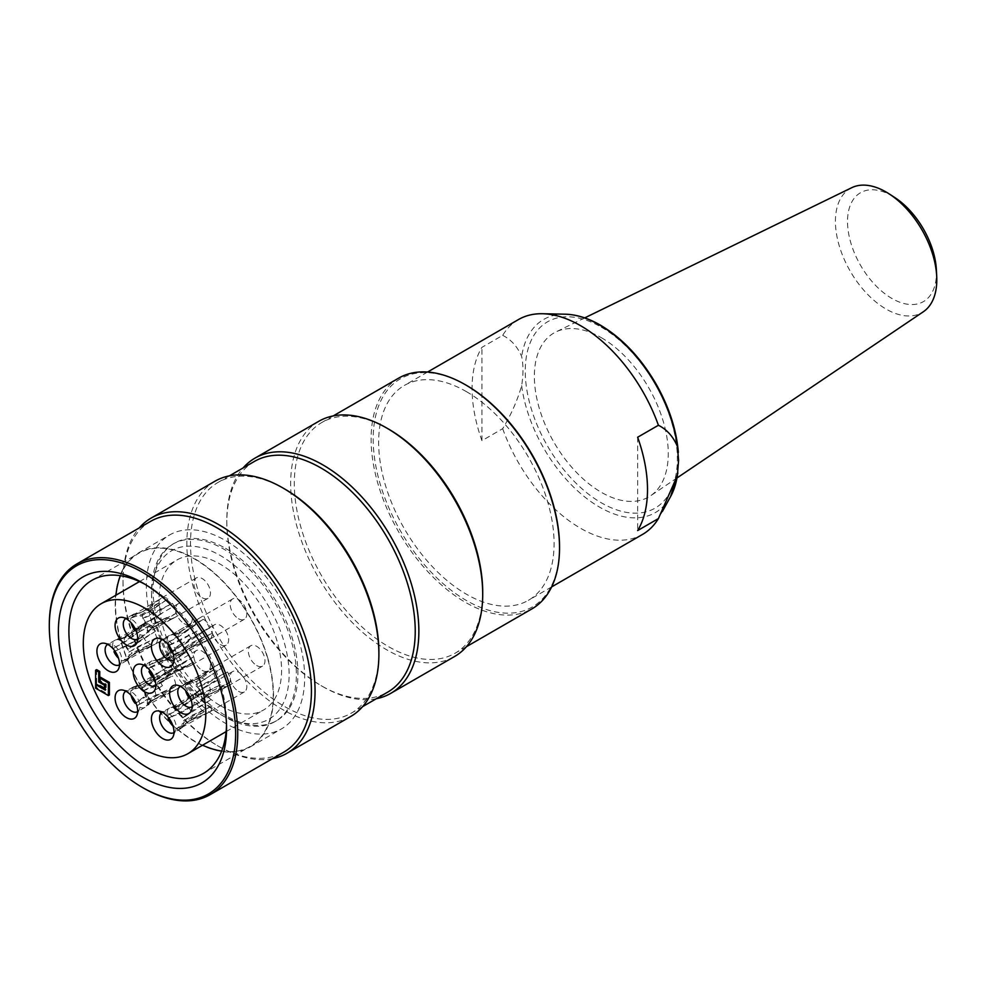 <?xml version="1.0" encoding="UTF-8"?>
<svg xmlns="http://www.w3.org/2000/svg" width="986" height="986" viewBox="0 0 986 986"><rect width="100%" height="100%" fill="white"/><g stroke="black" fill="none" stroke-linecap="round" stroke-linejoin="round"><path stroke-width="0.74" stroke-dasharray="4.93 3.7" d="M214.973 481.217A135.797 78.399 -120 0 0 194.131 589.924A135.797 78.399 -120 0 0 350.769 716.44M272.506 758.653A135.797 78.399 60 0 1 219.028 746.562A135.797 78.399 60 0 1 130.288 626.788A135.797 78.399 60 0 1 123.003 580.249A135.797 78.399 60 0 1 139.272 527.892M143.512 788.073A133.233 76.92 60 0 1 56.436 670.566A133.233 76.92 60 0 1 49.3 624.902M150.599 521.36A133.233 76.92 -120 0 0 123.003 582.344A133.233 76.92 -120 0 0 130.14 628.008A133.233 76.92 -120 0 0 217.216 745.515A133.233 76.92 -120 0 0 283.832 752.121M284.695 488.994A133.233 76.92 -120 0 0 218.079 482.4A133.233 76.92 -120 0 0 197.619 589.049A133.233 76.92 -120 0 0 351.299 713.161A133.233 76.92 -120 0 0 378.895 652.165M254.413 461.423A133.233 76.92 -120 0 0 226.817 522.407A133.233 76.92 -120 0 0 233.953 568.072A133.233 76.92 -120 0 0 321.017 685.59A133.233 76.92 -120 0 0 387.634 692.184M318.786 421.293A135.797 78.399 -120 0 0 297.932 530A135.797 78.399 -120 0 0 454.583 656.503M376.307 698.729A135.797 78.399 60 0 1 322.841 686.638A135.797 78.399 60 0 1 234.089 566.851A135.797 78.399 60 0 1 226.817 520.312A135.797 78.399 60 0 1 243.086 467.968M398.701 378.119A133.233 76.92 -120 0 0 378.254 484.767A133.233 76.92 -120 0 0 531.935 608.88M388.509 429.058A133.233 76.92 -120 0 0 321.892 422.464A133.233 76.92 -120 0 0 301.433 529.112A133.233 76.92 -120 0 0 455.113 653.225A133.233 76.92 -120 0 0 482.709 592.241M466.353 391.602A124.051 71.621 60 0 1 544.223 584.501A124.051 71.621 60 0 1 528.385 600.326A124.051 71.621 60 0 1 404.334 528.706A124.051 71.621 60 0 1 404.334 385.464A124.051 71.621 60 0 1 466.353 391.602M559.53 546.688A131.767 76.07 60 0 1 466.353 600.474A131.767 76.07 60 0 1 373.189 439.103A131.767 76.07 60 0 1 466.366 385.316M226.509 725.326A111.492 64.373 -120 0 0 226.558 722.368A111.492 64.373 -120 0 0 147.727 585.832A111.492 64.373 -120 0 0 145.139 584.39M202.586 745.194A111.492 64.373 60 0 1 121.512 642.613A111.492 64.373 60 0 1 115.966 595.174M120.415 575.701A111.492 64.373 60 0 1 138.632 553.368A111.492 64.373 60 0 1 250.124 617.741A111.492 64.373 60 0 1 250.124 746.476A111.492 64.373 60 0 1 221.677 751.085M267.539 657.255A111.948 64.632 60 0 1 250.345 746.87A111.948 64.632 60 0 1 138.397 682.238A111.948 64.632 60 0 1 138.41 552.973A111.948 64.632 60 0 1 267.539 657.255M225.523 548.327A102.396 59.123 60 0 1 292.411 638.571A102.396 59.123 60 0 1 276.721 720.618A102.396 59.123 60 0 1 225.523 715.553A102.396 59.123 60 0 1 158.623 625.321A102.396 59.123 60 0 1 174.325 543.261A102.396 59.123 60 0 1 225.523 548.327M298.672 639.273A111.948 64.632 60 0 1 281.491 728.888A111.948 64.632 60 0 1 169.543 664.256A111.948 64.632 60 0 1 169.543 534.991A111.948 64.632 60 0 1 298.672 639.273M223.156 667.189L196.818 684.37L223.156 667.189A11.746 6.779 -120 0 0 221.924 666.376A11.746 6.779 -120 0 0 216.057 665.797A11.746 6.779 -120 0 0 215.712 666.018L215.392 666.253M187.525 682.571L215.712 666.018L198.285 678.75L186.637 683.064A11.746 6.779 60 0 1 187.685 682.176A11.746 6.779 60 0 1 189.743 681.622A11.746 6.779 60 0 1 193.564 682.756A11.746 6.779 60 0 1 195.931 684.518L196.978 684.062M196.818 684.37L195.931 684.518M186.637 683.064L187.882 682.965M228.148 685.911L208.822 694.403L203.141 698.224L200.491 701.638A11.746 6.779 60 0 1 199.431 702.513A11.746 6.779 60 0 1 191.198 700.171L202.179 693.355L220.704 684.752A11.746 6.779 -120 0 0 227.421 686.33A11.746 6.779 -120 0 0 227.803 686.145A11.746 6.779 -120 0 0 228.148 685.911L201.501 701.009M220.704 684.752L192.048 699.53M192.221 699.222L191.198 700.171M200.491 701.638L201.156 700.627M256.656 665.501A11.746 6.779 -120 0 0 262.535 666.092A11.746 6.779 -120 0 0 264.334 656.676A11.746 6.779 -120 0 0 256.656 646.323A11.746 6.779 -120 0 0 250.789 645.744A11.746 6.779 -120 0 0 248.99 655.16A11.746 6.779 -120 0 0 256.656 665.501M185.602 685.023L186.933 684.765L185.602 685.023A11.746 6.779 60 0 0 185.614 690.557M188.979 697.706L216.427 679.97L199.406 690.274L190.187 696.954M186.933 684.765L196.99 681.203L213.715 669.814A11.746 6.779 -120 0 0 216.427 679.97M213.715 669.814L186.588 684.37M227.433 671.971L207.701 682.891L198.137 686.995A11.746 6.779 60 0 1 201.526 699.666L210.117 691.95L230.145 682.127A11.746 6.779 -120 0 0 227.433 671.971L199.012 686.318M230.145 682.127L202.45 699.222M202.093 698.827L201.526 699.666M198.137 686.995L198.839 686.626M212.052 706.001L192.036 715.331L183.532 720.963A11.746 6.779 60 0 1 182.767 726.842A11.746 6.779 60 0 1 181.264 728.346A11.746 6.779 60 0 1 179.353 728.888L189.053 721L208.699 712.36A11.746 6.779 -120 0 0 209.254 712.163A11.746 6.779 -120 0 0 209.636 711.978A11.746 6.779 -120 0 0 212.052 706.001L184.468 720.273M208.699 712.36L180.216 728.346M180.081 727.853L179.353 728.888M183.532 720.963L184.099 720.224M195.474 697.595L178.737 709.489L167.263 715.392A11.746 6.779 60 0 1 169.518 708.01A11.746 6.779 60 0 1 171.441 707.467L181.72 703.819L198.815 691.248A11.746 6.779 -120 0 0 197.89 691.63A11.746 6.779 -120 0 0 197.533 691.864A11.746 6.779 -120 0 0 195.474 697.595L168.236 714.973M198.815 691.248L172.488 706.913M172.612 707.406L171.441 707.467L172.612 707.406M167.263 715.392L168.594 715.035M238.489 691.334A11.746 6.779 -120 0 0 244.368 691.925A11.746 6.779 -120 0 0 246.167 682.509A11.746 6.779 -120 0 0 238.489 672.156A11.746 6.779 -120 0 0 232.622 671.577A11.746 6.779 -120 0 0 230.823 680.993A11.746 6.779 -120 0 0 238.489 691.334M182.693 717.82L183.704 717.414L182.693 717.82A11.746 6.779 60 0 0 175.397 708.589A11.746 6.779 60 0 0 173.733 707.825L174.584 707.233L173.733 707.825M174.584 707.233L203.252 691.938L184.592 704.263L174.719 707.738M183.334 717.352L191.001 711.411L210.437 699.949A11.746 6.779 -120 0 0 203.757 692.209A11.746 6.779 -120 0 0 203.252 691.938M210.437 699.949L183.704 717.414M197.089 703.659L169 717.845L179.785 713.408L197.089 703.659A11.746 6.779 -120 0 0 204.262 711.67L186.181 720.556L177.061 728.531A11.746 6.779 60 0 1 172.969 725.955M169.358 717.907L168.101 718.535L169 717.845M177.061 728.531L177.985 727.52M178.109 728.013L204.262 711.67M177.628 647.666L160.693 660.065L149.009 665.217A11.746 6.779 60 0 1 151.351 661.199A11.746 6.779 60 0 1 153.409 660.645A11.746 6.779 60 0 1 156.01 661.175L165.697 657.181L183.236 644.437A11.746 6.779 -120 0 0 179.723 644.819A11.746 6.779 -120 0 0 179.366 645.054A11.746 6.779 -120 0 0 177.628 647.666L149.958 664.774M183.236 644.437L157.07 660.669M157.07 661.113L156.01 661.175M149.009 665.217L150.34 664.995M193.552 662.321L173.746 671.133L165.438 677.518A11.746 6.779 60 0 1 164.6 680.032A11.746 6.779 60 0 1 163.097 681.536A11.746 6.779 60 0 1 158.45 681.56L168.754 674.017L187.956 665.55A11.746 6.779 -120 0 0 191.087 665.353A11.746 6.779 -120 0 0 191.469 665.168A11.746 6.779 -120 0 0 193.552 662.321L166.412 676.864M187.956 665.55L159.301 680.969M159.301 680.525L158.45 681.56M165.438 677.518L166.03 676.642M220.334 644.524A11.746 6.779 -120 0 0 226.201 645.115A11.746 6.779 -120 0 0 228 635.699A11.746 6.779 -120 0 0 220.334 625.346A11.746 6.779 -120 0 0 214.455 624.767A11.746 6.779 -120 0 0 212.656 634.183A11.746 6.779 -120 0 0 220.334 644.524M149.009 668.04L150.34 667.584L149.009 668.04A11.746 6.779 60 0 0 149.28 669.58M156.01 680.143L157.07 679.231L156.01 680.143A11.746 6.779 60 0 1 154.802 679.144M157.07 679.674L183.236 662.826L165.697 672.255L157.07 679.231M150.34 667.584L160.693 663.603L177.628 653.126A11.746 6.779 -120 0 0 183.236 662.826M177.628 653.126L149.958 667.362M187.956 647.161L168.754 658.944L158.45 662.592A11.746 6.779 60 0 1 165.438 674.695L173.746 667.608L193.552 656.861A11.746 6.779 -120 0 0 187.956 647.161L159.301 661.963M193.552 656.861L166.412 674.276M166.03 674.054L165.438 674.695M158.45 662.592L159.301 662.407M141.047 630.683L124.322 642.416L112.934 648.529A11.746 6.779 60 0 1 115.029 640.222A11.746 6.779 60 0 1 116.311 639.754L122.301 638.595L126.75 636.155L143.759 623.657A11.746 6.779 -120 0 0 143.389 623.842A11.746 6.779 -120 0 0 143.032 624.076A11.746 6.779 -120 0 0 141.047 630.683L113.92 648.11M143.759 623.657L117.359 639.187M117.519 639.68L116.311 639.754M112.934 648.529L114.265 648.122M157.477 637.35L137.448 646.828L128.858 652.264A11.746 6.779 60 0 1 128.279 659.055A11.746 6.779 60 0 1 126.763 660.558A11.746 6.779 60 0 1 125.481 661.039L135.033 653.102L154.765 644.376A11.746 6.779 -120 0 0 155.135 644.191A11.746 6.779 -120 0 0 157.477 637.35L129.782 651.573M135.033 653.102A9.478 5.472 -120 0 0 135.328 652.978L154.765 644.376L126.344 660.497M126.183 660.004L125.481 661.039M128.858 652.264L129.425 651.561M184 623.546A11.746 6.779 -120 0 0 189.867 624.138A11.746 6.779 -120 0 0 191.666 614.722A11.746 6.779 -120 0 0 184 604.369A11.746 6.779 -120 0 0 178.121 603.789A11.746 6.779 -120 0 0 176.321 613.206A11.746 6.779 -120 0 0 184 623.546M115.214 651.007L125.616 646.36L143.044 636.783L113.969 651.684M123.262 660.953L124.15 659.93L123.262 660.953A11.746 6.779 60 0 1 118.468 658.167M124.31 660.423L150.488 644.203L132.26 652.991L124.15 659.93M143.044 636.783A11.746 6.779 -120 0 0 150.488 644.203M148.036 623.83L129.511 636.253L118.53 639.84A11.746 6.779 60 0 1 120.896 640.801A11.746 6.779 60 0 1 127.823 649.108L136.154 642.884L155.48 631.25A11.746 6.779 -120 0 0 149.256 624.421A11.746 6.779 -120 0 0 148.036 623.83L119.38 639.261M155.48 631.25L128.833 648.689M128.488 648.677L127.823 649.108M118.53 639.84L119.552 639.754M174.103 690.385L154.666 698.901L146.359 705.988A11.746 6.779 60 0 1 144.93 707.369A11.746 6.779 60 0 1 137.399 705.643L148.257 698.655L166.93 690.101A11.746 6.779 -120 0 0 172.932 691.186A11.746 6.779 -120 0 0 173.302 691.001A11.746 6.779 -120 0 0 174.103 690.385L147.37 705.36M166.93 690.101L138.25 705.002M138.385 704.657L137.399 705.643M146.359 705.988L147 705.002L146.359 705.988M160.755 671.269L143.451 683.964L131.767 688.413A11.746 6.779 60 0 1 133.184 687.032A11.746 6.779 60 0 1 135.255 686.478A11.746 6.779 60 0 1 139.063 687.612A11.746 6.779 60 0 1 140.727 688.758L149.847 684.21L167.928 671.54A11.746 6.779 -120 0 0 167.423 671.232A11.746 6.779 -120 0 0 161.556 670.653A11.746 6.779 -120 0 0 161.199 670.887A11.746 6.779 -120 0 0 160.755 671.269L132.666 687.945M167.928 671.54L141.774 688.302M141.651 688.635L140.727 688.758M131.767 688.413L133.024 688.302M202.167 670.357A11.746 6.779 -120 0 0 208.034 670.948A11.746 6.779 -120 0 0 209.833 661.532A11.746 6.779 -120 0 0 202.167 651.179A11.746 6.779 -120 0 0 196.288 650.6A11.746 6.779 -120 0 0 194.489 660.016A11.746 6.779 -120 0 0 202.167 670.357M147.197 703.819L148.134 703.375L147.197 703.819A11.746 6.779 60 0 0 143.019 691.05L143.882 690.397L143.019 691.05M143.882 690.397L172.365 675.977L152.719 687.069L143.746 690.742M147.764 703.006L155.702 696.19L175.718 686.194A11.746 6.779 -120 0 0 172.365 675.977M175.718 686.194L148.134 703.375M159.14 675.459L131.902 689.929L142.403 686.675L159.14 675.459A11.746 6.779 -120 0 0 162.48 685.677L145.386 695.796L136.278 702.562M132.26 690.286L130.928 690.582L131.902 689.929M131.113 695.413A11.746 6.779 60 0 1 130.928 690.582M136.154 702.907L162.48 685.677M160.755 598.625L143.451 611.32L131.767 615.769A11.746 6.779 60 0 1 133.184 614.389A11.746 6.779 60 0 1 135.255 613.834A11.746 6.779 60 0 1 139.063 614.968A11.746 6.779 60 0 1 140.727 616.127L149.847 611.566L167.928 598.896A11.746 6.779 -120 0 0 167.423 598.588A11.746 6.779 -120 0 0 161.556 598.009A11.746 6.779 -120 0 0 161.199 598.243A11.746 6.779 -120 0 0 160.755 598.625L132.666 615.301M167.928 598.896L141.774 615.658M141.651 616.004L140.727 616.127M131.767 615.769L133.024 615.658M174.103 617.741L154.666 626.27L146.359 633.345A11.746 6.779 60 0 1 144.93 634.725A11.746 6.779 60 0 1 137.399 633L148.257 626.011L166.93 617.47A11.746 6.779 -120 0 0 172.932 618.542A11.746 6.779 -120 0 0 173.302 618.358A11.746 6.779 -120 0 0 174.103 617.741L147.37 632.716M166.93 617.47L138.25 632.359M138.385 632.014L137.399 633M146.359 633.345L147 632.359L146.359 633.345M202.167 597.726A11.746 6.779 -120 0 0 208.034 598.305A11.746 6.779 -120 0 0 209.833 588.889A11.746 6.779 -120 0 0 202.167 578.535A11.746 6.779 -120 0 0 196.288 577.956A11.746 6.779 -120 0 0 194.489 587.373A11.746 6.779 -120 0 0 202.167 597.726M130.928 617.939L132.26 617.643L130.928 617.939A11.746 6.779 60 0 0 131.113 622.77M135.107 630.707L136.278 629.918L135.107 630.707M136.154 630.264L162.48 613.033L145.386 623.152L136.278 629.918M132.26 617.643L142.403 614.031L159.14 602.816A11.746 6.779 -120 0 0 162.48 613.033M159.14 602.816L131.902 617.285M172.365 603.333L152.719 614.438L143.019 618.419A11.746 6.779 60 0 1 147.197 631.176L155.702 623.546L175.718 613.551A11.746 6.779 -120 0 0 172.365 603.333L143.882 617.754M175.718 613.551L148.134 630.732M147.764 630.374L147.197 631.176M143.019 618.419L143.746 618.099M195.474 624.951L178.737 636.845L167.263 642.761A11.746 6.779 60 0 1 169.518 635.366A11.746 6.779 60 0 1 171.441 634.824L181.72 631.176L198.815 618.604A11.746 6.779 -120 0 0 197.89 618.986A11.746 6.779 -120 0 0 197.533 619.22A11.746 6.779 -120 0 0 195.474 624.951L168.236 642.342M198.815 618.604L172.488 634.269M172.612 634.762L171.441 634.824L172.612 634.762M167.263 642.761L168.594 642.391M212.052 633.369L192.036 642.687L183.532 648.32A11.746 6.779 60 0 1 182.767 654.199A11.746 6.779 60 0 1 181.264 655.702A11.746 6.779 60 0 1 179.353 656.257L189.053 648.357L208.699 639.717A11.746 6.779 -120 0 0 209.254 639.52A11.746 6.779 -120 0 0 209.636 639.335A11.746 6.779 -120 0 0 212.052 633.369L184.468 647.629M208.699 639.717L180.216 655.702M180.081 655.209L179.353 656.257M183.532 648.32L184.099 647.58M238.489 618.703A11.746 6.779 -120 0 0 244.368 619.282A11.746 6.779 -120 0 0 246.167 609.866A11.746 6.779 -120 0 0 238.489 599.513A11.746 6.779 -120 0 0 232.622 598.933A11.746 6.779 -120 0 0 230.823 608.35A11.746 6.779 -120 0 0 238.489 618.703M168.101 645.892L169.358 645.263L168.101 645.892M177.061 655.887L177.985 654.877L177.061 655.887A11.746 6.779 60 0 1 172.969 653.311M178.109 655.37L204.262 639.027L186.181 647.913L177.985 654.877M169.358 645.263L179.785 640.764L197.089 631.015A11.746 6.779 -120 0 0 204.262 639.027M197.089 631.015L169 645.201M203.252 619.294L184.592 631.632L173.733 635.181A11.746 6.779 60 0 1 175.397 635.945A11.746 6.779 60 0 1 182.693 645.177L191.001 638.768L210.437 627.306A11.746 6.779 -120 0 0 203.757 619.565A11.746 6.779 -120 0 0 203.252 619.294L174.584 634.602M210.437 627.306L183.704 644.77M183.334 644.708L182.693 645.177M173.733 635.181L174.719 635.095M192.171 706.703A11.746 6.779 -120 0 0 193.823 704.571A11.746 6.779 -120 0 0 186.071 687.082A11.746 6.779 -120 0 0 183.113 685.997A11.746 6.779 -120 0 0 180.438 686.367M174.004 732.536A11.746 6.779 -120 0 0 175.656 730.404A11.746 6.779 -120 0 0 167.903 712.915A11.746 6.779 -120 0 0 164.945 711.83A11.746 6.779 -120 0 0 162.271 712.2M155.837 685.726A11.746 6.779 -120 0 0 157.489 683.594A11.746 6.779 -120 0 0 149.736 666.105A11.746 6.779 -120 0 0 146.778 665.02A11.746 6.779 -120 0 0 144.104 665.39M119.503 664.749A11.746 6.779 -120 0 0 121.167 662.617A11.746 6.779 -120 0 0 113.402 645.127A11.746 6.779 -120 0 0 110.444 644.043A11.746 6.779 -120 0 0 107.77 644.425M137.67 711.559A11.746 6.779 -120 0 0 139.334 709.427A11.746 6.779 -120 0 0 131.569 691.938A11.746 6.779 -120 0 0 128.611 690.853A11.746 6.779 -120 0 0 125.937 691.223M137.67 638.916A11.746 6.779 -120 0 0 139.334 636.783A11.746 6.779 -120 0 0 131.569 619.294A11.746 6.779 -120 0 0 128.611 618.222A11.746 6.779 -120 0 0 125.937 618.592M174.004 659.893A11.746 6.779 -120 0 0 175.656 657.761A11.746 6.779 -120 0 0 167.903 640.271A11.746 6.779 -120 0 0 164.945 639.199A11.746 6.779 -120 0 0 162.271 639.569M96.332 684.173L96.64 687.587L109.409 694.97M95.605 688.191L96.64 687.587M100.584 677.283L100.584 680.882L106.291 684.173L106.291 689.571L105.255 688.967M105.255 688.376L105.465 684.654L99.549 681.474L100.584 680.882M105.465 684.654L106.291 684.173M105.255 690.175L106.291 689.571M104.738 688.672L96.64 684.001M99.746 681.363L99.746 677.764M96.64 669.617L96.64 683.162L105.465 688.253M95.605 683.754L96.64 683.162M220.334 705.668A86.62 50.015 -120 0 0 263.632 709.957A86.62 50.015 -120 0 0 263.632 609.94A86.62 50.015 -120 0 0 177.024 559.925A86.62 50.015 -120 0 0 163.738 629.339A86.62 50.015 -120 0 0 220.334 705.668M220.334 714.357A97.257 56.153 -120 0 0 289.108 674.646A97.257 56.153 -120 0 0 220.334 555.525A97.257 56.153 -120 0 0 151.548 595.236A97.257 56.153 -120 0 0 220.322 714.357A97.257 56.153 -120 0 0 220.334 714.357L223.958 716.452A102.396 59.123 60 0 1 151.548 591.033A102.396 59.123 60 0 1 172.76 544.161A102.396 59.123 60 0 1 275.168 603.284A102.396 59.123 60 0 1 275.156 721.518A102.396 59.123 60 0 1 223.958 716.452L220.322 714.357M502.687 335.351C511.093 339.566 517.416 346.604 521.656 356.476C523.393 365.079 523.393 374.803 521.656 385.662C517.428 400.378 511.118 414.724 502.687 428.676L481.932 440.668A124.051 71.621 60 0 1 481.932 347.343L502.687 335.351A124.051 71.621 -120 0 1 518.525 319.526M601.312 337.668A94.693 54.674 60 0 1 662.641 419.358A94.693 54.674 60 0 1 650.538 495.81A94.693 54.674 60 0 1 553.972 442.32A94.693 54.674 60 0 1 555.919 331.937A94.693 54.674 60 0 1 601.312 337.668M502.687 428.676A124.051 71.621 -120 0 0 642.576 534.4M637.646 437.242L637.646 530.567M481.932 440.668L481.932 347.343M936.367 269.671A62.882 36.309 60 0 1 892.885 299.017A62.882 36.309 60 0 1 847.529 220.457A62.882 36.309 60 0 1 894.684 197.471M851.744 187.697A71.682 41.387 -120 0 0 850.265 271.249A71.682 41.387 -120 0 0 923.364 311.736M204.928 679.798A9.478 5.472 -120 0 0 198.531 678.553A9.478 5.472 -120 0 0 198.285 678.75M202.179 693.355A9.478 5.472 -120 0 0 207.997 694.933A9.478 5.472 -120 0 0 208.822 694.403M196.99 681.203A9.478 5.472 -120 0 0 199.406 690.274M210.117 691.95A9.478 5.472 -120 0 0 207.701 682.891M189.053 721A9.478 5.472 -120 0 0 189.83 720.766A9.478 5.472 -120 0 0 192.036 715.331M181.72 703.819A9.478 5.472 -120 0 0 180.364 704.386A9.478 5.472 -120 0 0 178.737 709.489M191.001 711.411A9.478 5.472 -120 0 0 184.592 704.263M179.785 713.408A9.478 5.472 -120 0 0 186.181 720.556M165.697 657.181A9.478 5.472 -120 0 0 162.197 657.576A9.478 5.472 -120 0 0 160.693 660.065M168.754 674.017A9.478 5.472 -120 0 0 171.663 673.956A9.478 5.472 -120 0 0 173.746 671.133M160.693 663.603A9.478 5.472 -120 0 0 165.697 672.255M173.746 667.608A9.478 5.472 -120 0 0 168.754 658.944M126.75 636.155A9.478 5.472 -120 0 0 125.863 636.599A9.478 5.472 -120 0 0 124.322 642.416M128.279 659.055C132.395 654.556 134.749 652.535 135.328 652.978A9.478 5.472 -120 0 0 137.448 646.828M125.616 646.36A9.478 5.472 -120 0 0 132.26 652.991M136.154 642.884A9.478 5.472 -120 0 0 129.511 636.253M148.257 698.655A9.478 5.472 -120 0 0 153.496 699.789A9.478 5.472 -120 0 0 154.666 698.901M149.847 684.21A9.478 5.472 -120 0 0 144.03 683.409A9.478 5.472 -120 0 0 143.451 683.964M155.702 696.19A9.478 5.472 -120 0 0 152.719 687.069M142.403 686.675A9.478 5.472 -120 0 0 145.386 695.796M149.847 611.566A9.478 5.472 -120 0 0 144.03 610.765A9.478 5.472 -120 0 0 143.451 611.32M148.257 626.011A9.478 5.472 -120 0 0 153.496 627.158A9.478 5.472 -120 0 0 154.666 626.27M142.403 614.031A9.478 5.472 -120 0 0 145.386 623.152M155.702 623.546A9.478 5.472 -120 0 0 152.719 614.438M181.72 631.176A9.478 5.472 -120 0 0 180.364 631.743A9.478 5.472 -120 0 0 178.737 636.845M189.053 648.357A9.478 5.472 -120 0 0 189.83 648.135A9.478 5.472 -120 0 0 192.036 642.687M179.785 640.764A9.478 5.472 -120 0 0 186.181 647.913M191.001 638.768A9.478 5.472 -120 0 0 184.592 631.632M565.249 314.201A111.554 64.398 -120 0 0 521.656 356.476M601.312 327.155A107.56 62.093 60 0 1 667.177 496.919A107.56 62.093 60 0 1 535.447 420.862A107.56 62.093 60 0 1 601.312 327.155M521.656 385.662A111.554 64.398 -120 0 0 588.174 499.606A111.554 64.398 -120 0 0 670.566 496.599M229.405 475.856L218.079 482.4M362.638 706.617L351.299 713.161M333.219 415.919L321.892 422.464M466.44 646.68L455.113 653.225M203.461 773.406L250.124 746.476M91.981 580.31L138.632 553.368M250.345 746.87L281.491 728.888M138.41 552.973L169.543 534.991M217.216 745.515L219.028 746.562M123.003 582.344L123.003 580.249M321.017 685.59L322.841 686.638M226.817 522.407L226.817 520.312M147.727 585.832L142.477 582.8M226.558 722.368L226.558 728.432M189.743 681.622C195.709 680.303 198.63 679.28 198.531 678.553L215.392 666.265M202.487 698.926L207.997 694.933L227.421 686.33M182.767 726.842C186.896 722.344 189.25 720.322 189.83 720.766L209.254 712.163M171.847 707.455C177.591 706.112 180.426 705.089 180.364 704.386L197.533 691.864M153.409 660.645C159.375 659.326 162.308 658.303 162.197 657.576L179.366 645.054M164.6 680.032C168.729 675.533 171.083 673.512 171.663 673.956L191.087 665.353M119.663 639.372L125.863 636.599L143.032 624.076M146.581 705.643C150.587 701.354 152.892 699.407 153.496 699.789L172.932 691.186M135.255 686.478C141.208 685.159 144.141 684.136 144.03 683.409L161.199 670.887M135.255 613.834C141.208 612.516 144.141 611.493 144.03 610.765L161.199 598.243M146.581 633C150.587 628.711 152.892 626.763 153.496 627.158L172.932 618.542M171.847 634.811C177.591 633.468 180.426 632.445 180.364 631.743L197.533 619.22M182.767 654.199C186.896 649.7 189.25 647.679 189.83 648.135L209.254 639.52M250.789 645.744L216.057 665.797M187.685 682.176L180.204 686.502M262.535 666.092L227.803 686.145M199.431 702.513L191.937 706.839M232.622 671.577L197.89 691.63M169.518 708.01L162.037 712.336M244.368 691.925L209.636 711.978M181.264 728.346L173.77 732.672M214.455 624.767L179.723 644.819M151.351 661.199L143.87 665.525M226.201 645.115L191.469 665.168M163.097 681.536L155.603 685.862M178.121 603.789L143.389 623.842M115.029 640.222L107.536 644.548M189.867 624.138L155.135 644.191M126.763 660.558L119.281 664.884M196.288 650.6L161.556 670.653M133.184 687.032L125.703 691.359M208.034 670.948L173.302 691.001M144.93 707.369L137.448 711.695M196.288 577.956L161.556 598.009M133.184 614.389L125.703 618.715M208.034 598.305L173.302 618.358M144.93 634.725L137.448 639.051M232.622 598.933L197.89 618.986M169.518 635.366L162.037 639.692M244.368 619.282L209.636 639.335M181.264 655.702L173.77 660.028M183.113 685.997L176.851 685.147M193.823 704.571L191.432 710.425M164.945 711.83L158.684 710.98M175.656 730.404L173.265 736.259M146.778 665.02L140.517 664.17M157.489 683.594L155.098 689.448M110.444 644.043L104.183 643.192M121.167 662.617L118.776 668.471M128.611 690.853L122.35 690.003M139.334 709.427L136.943 715.281M128.611 618.222L122.35 617.359M139.334 636.783L136.943 642.638M164.945 639.199L158.684 638.336M175.656 657.761L173.265 663.615M226.127 731.612L263.632 709.957M139.507 581.58L177.024 559.925M151.548 595.236L151.548 591.033M174.325 543.261L172.76 544.161M276.721 720.618L275.156 721.518M427.591 372.03L404.334 385.464M551.642 586.904L528.385 600.326M662.419 511.401L661.162 513.681M678.097 471.234L677.887 472.997M584.723 317.886L555.919 331.937M677.099 477.89L650.538 495.81"/><path stroke-width="1.48" d="M286.926 753.292L350.769 716.44A135.797 78.399 -120 0 0 378.895 654.273A135.797 78.399 -120 0 0 282.871 487.947A135.797 78.399 -120 0 0 214.973 481.217L151.129 518.081A135.797 78.399 60 0 1 286.926 596.481A135.797 78.399 60 0 1 286.926 753.292A135.797 78.399 60 0 1 272.506 758.653M139.272 527.892A135.797 78.399 60 0 1 151.129 518.081M49.3 626.098L49.3 624.902A133.233 76.92 60 0 1 76.896 563.906A133.233 76.92 60 0 1 210.129 640.826A133.233 76.92 60 0 1 210.129 794.667A133.233 76.92 60 0 1 143.512 788.073L142.465 787.469A131.767 76.07 -120 0 0 235.642 733.683A131.767 76.07 -120 0 0 142.465 572.311A131.767 76.07 -120 0 0 49.3 626.098A131.767 76.07 -120 0 0 56.362 671.256A131.767 76.07 -120 0 0 142.465 787.469M210.129 794.667L283.832 752.121A133.233 76.92 -120 0 0 283.832 598.28A133.233 76.92 -120 0 0 150.599 521.36L76.896 563.906M64.756 672.095A118.912 68.663 60 0 1 142.477 582.8A118.912 68.663 60 0 1 226.558 728.432A118.912 68.663 60 0 1 158.832 784.573A118.912 68.663 60 0 1 64.756 672.095M378.895 654.273L378.895 652.165A133.233 76.92 -120 0 0 284.695 488.994L282.871 487.947M362.638 706.617L387.634 692.184A133.233 76.92 -120 0 0 387.646 538.344A133.233 76.92 -120 0 0 254.413 461.423L229.405 475.856M390.739 693.355L454.583 656.503A135.797 78.399 -120 0 0 482.709 594.336A135.797 78.399 -120 0 0 386.685 428.01A135.797 78.399 -120 0 0 318.786 421.293L254.943 458.145A135.797 78.399 60 0 1 390.739 536.557A135.797 78.399 60 0 1 390.739 693.355A135.797 78.399 60 0 1 376.307 698.729M243.086 467.968A135.797 78.399 60 0 1 254.943 458.145M466.44 646.68L531.935 608.88A133.233 76.92 -120 0 0 559.53 547.883A133.233 76.92 -120 0 0 552.394 502.219A133.233 76.92 -120 0 0 465.318 384.713A133.233 76.92 -120 0 0 398.701 378.119L333.219 415.919M482.709 594.336L482.709 592.241A133.233 76.92 -120 0 0 388.509 429.058L386.685 428.01M465.318 384.713L466.366 385.316A131.767 76.07 60 0 1 552.468 501.529A131.767 76.07 60 0 1 559.53 546.688L559.53 547.883M145.139 584.39A111.492 64.373 -120 0 0 91.981 580.31A111.492 64.373 -120 0 0 74.862 669.556A111.492 64.373 -120 0 0 203.461 773.406A111.492 64.373 -120 0 0 226.509 725.326M115.966 595.174A111.492 64.373 60 0 1 120.415 575.701M221.677 751.085A111.492 64.373 60 0 1 202.586 745.194M190.027 697.275L188.979 697.706A11.746 6.779 60 0 1 185.614 690.557M188.979 697.706L190.187 696.954M169.358 717.907L168.101 718.535L169 717.845M172.969 725.955A11.746 6.779 60 0 1 168.101 718.535M154.802 679.144A11.746 6.779 60 0 1 149.28 669.58M115.214 651.007L113.969 651.684L114.869 650.994M118.468 658.167A11.746 6.779 60 0 1 113.969 651.684M136.154 702.907L135.107 703.351A11.746 6.779 60 0 1 131.113 695.413M135.107 703.351L136.278 702.562M136.154 630.264L135.107 630.707A11.746 6.779 60 0 1 131.113 622.77M135.107 630.707L136.278 629.918M169.358 645.263L168.101 645.892L169 645.201M172.969 653.311A11.746 6.779 60 0 1 168.101 645.892M180.438 686.367A11.746 6.779 -120 0 0 180.204 686.502A11.746 6.779 -120 0 0 180.204 700.06A11.746 6.779 -120 0 0 191.937 706.839A11.746 6.779 -120 0 0 192.171 706.703M162.271 712.2A11.746 6.779 -120 0 0 162.037 712.336A11.746 6.779 -120 0 0 162.037 725.893A11.746 6.779 -120 0 0 173.77 732.672A11.746 6.779 -120 0 0 174.004 732.536M105.255 690.175L95.605 684.592L95.605 688.191L108.374 695.561L108.374 682.978L99.549 677.887L99.549 681.474L105.255 684.777L105.255 690.175M95.605 683.754L104.417 688.857L104.417 685.258L98.711 681.955L98.711 672.008L95.605 670.209L95.605 683.754M144.104 665.39A11.746 6.779 -120 0 0 143.87 665.525A11.746 6.779 -120 0 0 143.87 679.083A11.746 6.779 -120 0 0 155.603 685.862A11.746 6.779 -120 0 0 155.837 685.726M107.77 644.425A11.746 6.779 -120 0 0 107.536 644.548A11.746 6.779 -120 0 0 107.536 658.106A11.746 6.779 -120 0 0 119.281 664.884A11.746 6.779 -120 0 0 119.503 664.749M125.937 691.223A11.746 6.779 -120 0 0 125.703 691.359A11.746 6.779 -120 0 0 125.703 704.916A11.746 6.779 -120 0 0 137.448 711.695A11.746 6.779 -120 0 0 137.67 711.559M125.937 618.592A11.746 6.779 -120 0 0 125.703 618.715A11.746 6.779 -120 0 0 125.703 632.272A11.746 6.779 -120 0 0 137.448 639.051A11.746 6.779 -120 0 0 137.67 638.916M162.271 639.569A11.746 6.779 -120 0 0 162.037 639.692A11.746 6.779 -120 0 0 162.037 653.25A11.746 6.779 -120 0 0 173.77 660.028A11.746 6.779 -120 0 0 174.004 659.893M180.882 686.613A15.986 9.231 60 0 1 191.432 710.425A15.986 9.231 60 0 1 172.883 704.287A15.986 9.231 60 0 1 176.851 685.147A15.986 9.231 60 0 1 180.882 686.613M162.715 712.447A15.986 9.231 60 0 1 173.265 736.259A15.986 9.231 60 0 1 154.716 730.121A15.986 9.231 60 0 1 158.684 710.98A15.986 9.231 60 0 1 162.715 712.447M95.605 684.592L96.332 684.173M108.374 695.561L109.409 694.97L109.409 682.374L100.584 677.283L99.549 677.887M108.374 682.978L109.409 682.374M104.417 685.258L105.255 684.777M104.417 688.857L105.255 688.376M98.711 681.955L99.549 681.474M99.746 677.764L99.746 671.404L96.64 669.617L95.605 670.209M98.711 672.008L99.746 671.404M144.548 665.636A15.986 9.231 60 0 1 155.098 689.448A15.986 9.231 60 0 1 136.549 683.31A15.986 9.231 60 0 1 140.517 664.17A15.986 9.231 60 0 1 144.548 665.636M108.213 644.659A15.986 9.231 60 0 1 118.776 668.471A15.986 9.231 60 0 1 100.227 662.333A15.986 9.231 60 0 1 104.183 643.192A15.986 9.231 60 0 1 108.213 644.659M126.381 691.469A15.986 9.231 60 0 1 136.943 715.281A15.986 9.231 60 0 1 118.394 709.144A15.986 9.231 60 0 1 122.35 690.003A15.986 9.231 60 0 1 126.381 691.469M126.381 618.826A15.986 9.231 60 0 1 136.943 642.638A15.986 9.231 60 0 1 118.394 636.5A15.986 9.231 60 0 1 122.35 617.359A15.986 9.231 60 0 1 126.381 618.826M162.715 639.803A15.986 9.231 60 0 1 173.265 663.615A15.986 9.231 60 0 1 154.716 657.477A15.986 9.231 60 0 1 158.684 638.336A15.986 9.231 60 0 1 162.715 639.803M144.548 749.409A86.62 50.015 60 0 1 87.964 673.081A86.62 50.015 60 0 1 101.238 603.678A86.62 50.015 60 0 1 187.858 653.681A86.62 50.015 60 0 1 187.858 753.711A86.62 50.015 60 0 1 144.548 749.409M551.642 586.904L642.576 534.4A124.051 71.621 -120 0 0 658.414 518.574L677.37 475.56L678.59 460.265L677.37 446.375C673.155 436.527 666.832 429.489 658.414 425.262A124.051 71.621 -120 0 0 542.448 313.733A124.051 71.621 -120 0 0 518.525 319.526L427.591 372.03M658.414 425.262L637.646 437.242A124.051 71.621 60 0 1 637.646 530.567L658.414 518.574M889.187 193.909L894.684 197.471A62.882 36.309 60 0 1 933.076 251.282A62.882 36.309 60 0 1 936.367 269.671L936.7 276.216A71.682 41.387 -120 0 0 932.953 255.251A71.682 41.387 -120 0 0 889.187 193.909A71.682 41.387 -120 0 0 886.106 192.024A71.682 41.387 -120 0 0 851.744 187.697L584.723 317.886M677.099 477.89L923.364 311.736A71.682 41.387 -120 0 0 936.7 276.216M677.37 446.375A111.554 64.398 -120 0 0 599.513 324.936A111.554 64.398 -120 0 0 565.249 314.201L542.448 313.733M677.887 472.997L670.566 496.599A111.554 64.398 -120 0 0 677.37 475.56M187.858 753.711L226.127 731.612M101.238 603.678L139.507 581.58M670.566 496.599L662.419 511.401M565.249 314.201C576.527 314.497 588.248 318.145 600.4 325.146C622.067 338.038 640.567 357.561 655.912 383.739C669.001 406.762 676.47 429.649 678.343 452.401"/></g></svg>
